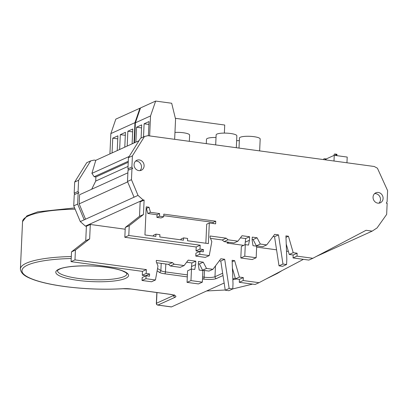 <?xml version="1.0" encoding="UTF-8"?>
<svg xmlns="http://www.w3.org/2000/svg" width="408" height="408" viewBox="0 0 408 408"><rect width="100%" height="100%" fill="white"/><g stroke="black" fill="none" stroke-linecap="round" stroke-linejoin="round"><path stroke-width="0.61" d="M235.243 277.991L232.83 279.087M224.155 283.019L171.482 306.908A1.642 0.622 97.8 0 1 171.334 306.933A1.642 0.622 97.8 0 1 171.197 306.867M134.064 164.587A5.477 4.932 65.6 0 0 141.346 170.258A5.477 4.932 65.6 0 0 144.106 165.954A5.477 4.932 65.6 0 0 136.823 160.283A5.477 4.932 65.6 0 0 134.064 164.587M139.944 170.636A5.477 4.932 65.6 0 0 141.499 167.137A5.477 4.932 65.6 0 0 135.619 161.089M373.05 197.12A5.477 4.932 65.6 0 0 380.332 202.791A5.477 4.932 65.6 0 0 383.092 198.487A5.477 4.932 65.6 0 0 375.809 192.816A5.477 4.932 65.6 0 0 373.05 197.12M378.935 203.169A5.477 4.932 65.6 0 0 380.486 199.67A5.477 4.932 65.6 0 0 374.605 193.621M215.684 144.906L216.138 134.895A10.373 2.224 2.6 0 1 230.612 133.498A10.373 2.224 2.6 0 1 236.859 135.833L236.319 147.716M236.64 140.668A10.373 2.224 2.6 0 1 239.343 140.663M239.006 148.084L239.46 138.067A10.373 2.224 2.6 0 1 253.934 136.675A10.373 2.224 2.6 0 1 260.182 139.011L259.646 150.894M174.961 132.411A10.373 2.224 2.6 0 1 183.371 132.758A10.373 2.224 2.6 0 1 189.618 135.094L189.338 141.321M206.29 143.631L206.489 139.271A10.373 2.224 2.6 0 1 216.021 137.486M326.232 158.936A1.408 0.301 2.6 0 0 325.941 158.86L325.905 159.666A1.408 0.301 -177.4 0 0 325.63 159.62A1.408 0.301 -177.4 0 0 325.258 159.579L325.293 158.778A1.408 0.301 2.6 0 0 323.702 159.003L323.671 159.61M334.137 155.356L334.183 154.265A1.382 0.296 2.6 0 1 335.651 154.03L335.616 154.836A1.382 0.296 2.6 0 1 336.08 154.877A1.382 0.296 2.6 0 1 336.493 154.953L336.529 154.153L335.626 154.561M372.178 231.122L377.048 227.95L386.656 214.409L387.161 203.261L386.305 203.143L387.095 201.761L387.6 190.613L377.42 168.208L374.248 166.495L147.905 135.68L144.478 136.496L132.401 155.866L131.896 167.02L132.727 168.621L131.968 168.514L128.005 170.315L127.495 181.463L134.048 197.207L80.294 221.585L85.394 226.109L143.116 199.935L144.116 200.073L143.458 214.516L129.234 225.69L128.79 235.477L200.175 245.198L199.996 249.064L203.414 249.533L203.311 251.818L199.894 251.354L199.762 254.291L209.253 255.587L211.813 241.592L210.079 237.369L210.145 235.997L226.221 238.185L228.052 239.817L237.925 241.159L242.02 235.727L249.609 236.762L249.451 240.261L248.549 245.075L245.3 244.632L244.774 256.193L256.163 257.744L256.688 246.182L252.996 245.682L252.129 240.011L252.256 237.125L257.071 237.777L260.314 244.035L266.715 244.907L274.666 234.355L278.506 234.881L282.979 264.037L286.574 264.527L286.814 259.279L285.926 235.89L288.441 236.232L293.214 252.674L297.136 253.21L297.004 256.132L312.834 258.284L366.078 230.291L372.178 231.122L316.327 256.448M199.441 251.558L196.034 250.864L196.207 246.993L124.823 237.278L125.271 227.491L139.495 216.311L140.153 201.868L144.116 200.073M303.425 259.34L259.024 282.688L243.194 280.531L243.326 277.608L239.404 277.078L234.631 260.636L232.116 260.289L233.004 283.682L232.764 288.925L229.169 288.436L224.696 259.279L220.856 258.759L212.905 269.311L206.504 268.439L203.261 262.181L198.451 261.523L198.319 264.415L199.186 270.081L202.878 270.586L202.353 282.147L190.964 280.597L191.49 269.035L194.738 269.474L195.641 264.665L195.799 261.166L188.21 260.131L184.115 265.562L174.242 264.216L172.411 262.584L156.335 260.396L156.269 261.773L158.003 265.996L155.443 279.985L145.952 278.695L146.084 275.752L149.501 276.221L149.603 273.931L146.186 273.467L146.365 269.596L74.98 259.881L75.424 250.094L89.648 238.915L90.306 224.471L86.394 226.246L85.394 226.109M90.306 224.471L125.19 229.225M243.698 245.356L227.042 243.086L228.863 242.265M288.369 251.435L286.508 251.185M276.563 249.829L256.647 247.121M228.404 242.199L227.042 243.086M139.006 140.714L95.788 160.313L94.095 160.084L90.668 160.9L78.591 180.27L78.086 191.418L78.917 193.02L78.157 192.918L74.246 194.692L73.741 205.841L80.294 221.585M336.529 154.153A1.382 0.296 2.6 0 1 336.952 154.387L336.891 155.662M124.782 147.166L125.455 132.325L120.309 134.66L119.636 149.501M140.398 108.258L139.939 108.197L134.961 122.66L134.043 142.963M134.961 122.66L110.849 133.595L109.925 153.903M117.234 150.588L117.902 135.823L112.725 138.174L112.052 152.939M132.11 143.84L132.784 128.999L127.857 131.233L127.184 146.074M141.107 138.026L141.704 124.884L136.558 127.219L135.879 142.132M150.542 115.938L135.395 122.808L140.505 107.936L155.657 101.067L150.542 115.938L149.634 135.915M135.395 122.808L134.487 142.764M148.385 135.747L149.032 121.564L144.106 123.797L143.509 136.935M131.968 168.514L131.458 179.668L127.495 181.463M131.458 179.668L138.016 195.406L134.048 197.207M183.478 240.2L183.585 237.884L187.598 238.43L187.496 240.746L208.381 243.591L209.314 222.992L215.623 223.854L215.74 221.207L163.802 214.134L163.679 216.781L159.513 216.214L159.635 213.568L150.445 212.318L149.053 207.233L146.222 206.851L144.947 234.957L155.871 236.441L155.973 234.126L159.905 234.661L159.803 236.977L183.478 240.2M138.016 195.406L143.116 199.935M78.157 192.918L77.648 204.071L73.741 205.841M77.648 204.071L84.206 219.81M145.687 275.935L142.28 275.242L142.453 271.371L71.069 261.65L71.512 251.869L85.741 240.689L86.394 226.246M74.817 194.432L74.179 193.193L74.684 182.044L86.761 162.67L90.668 160.9M259.024 282.688L255.112 284.458L239.282 282.305L239.414 279.383L235.493 278.848L232.417 268.255M232.764 288.925L228.857 290.7L225.257 290.21L220.789 261.054L219.28 260.85M212.905 269.311L208.998 271.085L202.597 270.213L199.354 263.95L198.344 263.818M202.353 282.147L198.446 283.922L187.053 282.367L187.578 270.805L191.49 269.035M191.225 269.153L191.893 262.936L186.635 262.222M184.115 265.562L180.209 267.337L170.33 265.99L168.504 264.358L156.672 262.747M155.443 279.985L151.536 281.76L142.04 280.469L142.173 277.527L146.084 275.752M312.834 258.284L308.866 260.085L293.041 257.927L293.173 255.005L289.252 254.47L286.238 244.096M286.574 264.527L282.611 266.322L279.016 265.832L274.543 236.676L273.069 236.477M266.715 244.907L262.752 246.707L256.351 245.835L253.108 239.578L252.154 239.445M256.163 257.744L252.2 259.544L240.812 257.994L241.337 246.427L245.3 244.632M244.979 244.774L245.647 238.558L240.419 237.849M237.925 241.159L233.963 242.959L224.089 241.613L222.258 239.981L210.497 238.379M209.253 255.587L205.29 257.382L195.794 256.091L195.932 253.149L199.894 251.354M127.673 181.886L79.172 203.883L85.552 219.198M127.888 172.824L79.591 194.728L79.172 203.883M128.041 166.408L95.707 181.07L91.688 189.241M128.229 162.292L95.895 176.955L95.707 181.07M128.275 161.257L94.177 176.72L95.895 176.955M129.193 156.458L91.907 173.369L94.177 176.72M95.788 160.313L91.907 173.369M128.576 170.054L127.933 168.815L128.438 157.666L140.515 138.297L144.478 136.496M139.939 108.197L115.821 119.131L110.849 133.595M155.657 101.067L171.686 103.249L175.562 119.131L174.649 139.322M136.558 127.219L141.566 127.903M144.106 123.797L148.9 124.45M112.725 138.174L117.764 138.858M120.309 134.66L125.317 135.339M127.857 131.233L132.651 131.886M175.364 118.31L224.726 125.032L224.364 133.095M326.033 159.931L326.079 159.008L334.249 155.305L347.208 157.065L346.948 162.777M334.249 155.305L333.989 161.012M325.941 158.86L325.273 159.166M243.194 280.531L239.282 282.305M243.326 277.608L239.414 279.383M239.404 277.078L235.493 278.848M234.631 260.636L232.172 261.747M229.169 288.436L225.257 290.21M224.696 259.279L220.789 261.054M206.504 268.439L202.597 270.213M203.261 262.181L199.354 263.95M190.964 280.597L187.053 282.367M195.641 264.665L191.734 266.434M195.799 261.166L191.893 262.936M174.242 264.216L170.33 265.99M172.411 262.584L168.504 264.358M145.952 278.695L142.04 280.469M149.603 273.931L145.697 275.706M146.186 273.467L142.28 275.242M146.365 269.596L142.453 271.371M74.98 259.881L71.069 261.65M75.424 250.094L71.512 251.869M89.648 238.915L85.741 240.689M78.086 191.418L74.179 193.193M78.591 180.27L74.684 182.044M139.495 216.311L143.458 214.516M125.271 227.491L129.234 225.69M124.823 237.278L128.79 235.477M196.207 246.993L200.175 245.198M196.034 250.864L199.996 249.064M199.451 251.328L203.414 249.533M195.794 256.091L199.762 254.291M222.258 239.981L226.221 238.185M224.089 241.613L228.052 239.817M245.647 238.558L249.609 236.762M245.489 242.061L249.451 240.261M240.812 257.994L244.774 256.193M253.108 239.578L257.071 237.777M256.351 245.835L260.314 244.035M274.543 236.676L278.506 234.881M279.016 265.832L282.979 264.037M285.983 237.349L288.441 236.232M289.252 254.47L293.214 252.674M293.173 255.005L297.136 253.21M293.041 257.927L297.004 256.132M128.438 157.666L132.401 155.866M127.933 168.815L131.896 167.02M180.943 239.858L180.979 239.062L183.585 237.884M153.331 236.094L153.367 235.304L155.973 234.126M163.679 216.781L161.073 217.964L156.907 217.398L157.029 214.751L147.839 213.496L146.446 208.417L146.151 208.376M146.446 208.417L149.053 207.233M147.839 213.496L150.445 212.318M157.029 214.751L159.635 213.568M156.907 217.398L159.513 216.214M213.083 223.507L213.134 222.386L163.73 215.664M213.134 222.386L215.74 221.207M205.841 243.244L206.708 224.176L209.314 222.992M106.61 267.255A36.429 7.808 2.6 0 1 125.577 278.353A36.429 7.808 2.6 0 1 77.729 280.352A36.429 7.808 2.6 0 1 58.762 269.26A36.429 7.808 2.6 0 1 106.61 267.255M78.458 278.455A34.787 7.456 -177.4 0 0 126.995 273.778L125.863 272.6L122.359 270.871C118.483 269.413 113.189 268.214 106.463 267.281C89.633 264.848 67.448 265.725 60.144 268.882C55.774 271.07 58.171 270.494 57.492 270.626A34.787 7.456 -177.4 0 0 78.458 278.455M157.529 268.586A71.92 15.412 2.6 0 1 160.874 270.611L161.206 263.364M187.303 276.879L164.735 273.804A9.863 2.111 2.6 0 1 159.232 272.248A70.273 15.06 -177.4 0 0 157.111 270.892M159.232 272.248A1.642 1.53 -53.6 0 0 160.874 270.611A8.221 1.76 -177.4 0 0 165.459 271.906L187.394 274.89M71.211 258.509A70.273 15.06 -177.4 0 0 22.063 269.979A70.273 15.06 -177.4 0 0 64.316 286.436A70.273 15.06 -177.4 0 0 122.987 288.685A1.642 0.719 86.5 0 0 123.16 288.721A1.642 0.719 86.5 0 0 123.328 288.67M122.987 288.685A9.863 2.111 2.6 0 1 131.223 289.002L169.942 294.275A9.863 2.111 2.6 0 1 175.078 297.279L157.916 305.062L171.482 306.908M233.192 270.922L232.529 271.223M223.008 275.543L216.408 278.536A9.863 2.111 2.6 0 1 203.454 279.077L202.501 278.945M156.968 292.551L156.478 303.251L173.64 295.469L173.655 295.137M75.133 209.192A71.92 15.412 -177.4 0 0 22.547 221.626L20.4 268.938A71.92 15.412 2.6 0 1 71.303 256.535M165.821 263.991L165.459 271.906A1.642 0.622 -82.2 0 1 164.735 273.804M202.587 276.961L204.179 277.175L204.484 270.468M215.465 265.914L214.975 276.726L222.656 273.243M203.454 279.077A1.642 0.622 -82.2 0 0 204.179 277.175A8.221 1.76 -177.4 0 0 214.975 276.726A1.642 1.479 -114.4 0 0 216.408 278.536M175.078 297.279A1.642 1.479 -114.4 0 1 173.64 295.469A8.221 1.76 -177.4 0 0 174.002 295.27M233.101 270.606A1.642 1.479 -114.4 0 1 232.489 270.086M131.223 289.002A1.642 0.622 97.8 0 1 131.07 289.027A1.642 0.622 97.8 0 1 130.937 288.966M157.58 304.975A1.642 0.622 -82.2 0 0 157.769 305.087A1.642 0.622 -82.2 0 0 157.916 305.062A1.642 1.479 65.6 0 1 156.478 303.251A1.642 0.352 -177.4 0 0 156.346 303.384A1.642 1.642 0 0 0 157.769 305.087L171.334 306.933M169.942 294.275A1.642 0.622 97.8 0 1 169.794 294.301A1.642 0.622 97.8 0 1 169.657 294.234M236.492 278.985L232.851 279.699M282.055 270.575L277.358 273.416L265.71 279.169M252.552 284.111L232.749 288.935M225.226 290.006L206.642 290.965M20.4 268.938C21.043 275.094 28.453 277.68 33.232 279.567C41.106 282.413 51.423 284.713 64.168 286.462C84.028 289.073 103.693 289.823 123.16 288.721L131.07 289.027L169.794 294.301C175.726 295.377 173.517 295.285 174.563 295.565L174.313 294.816M156.84 292.536L156.346 303.384M74.608 207.922L37.806 211.823L26.974 215.812L22.547 221.626"/></g></svg>
